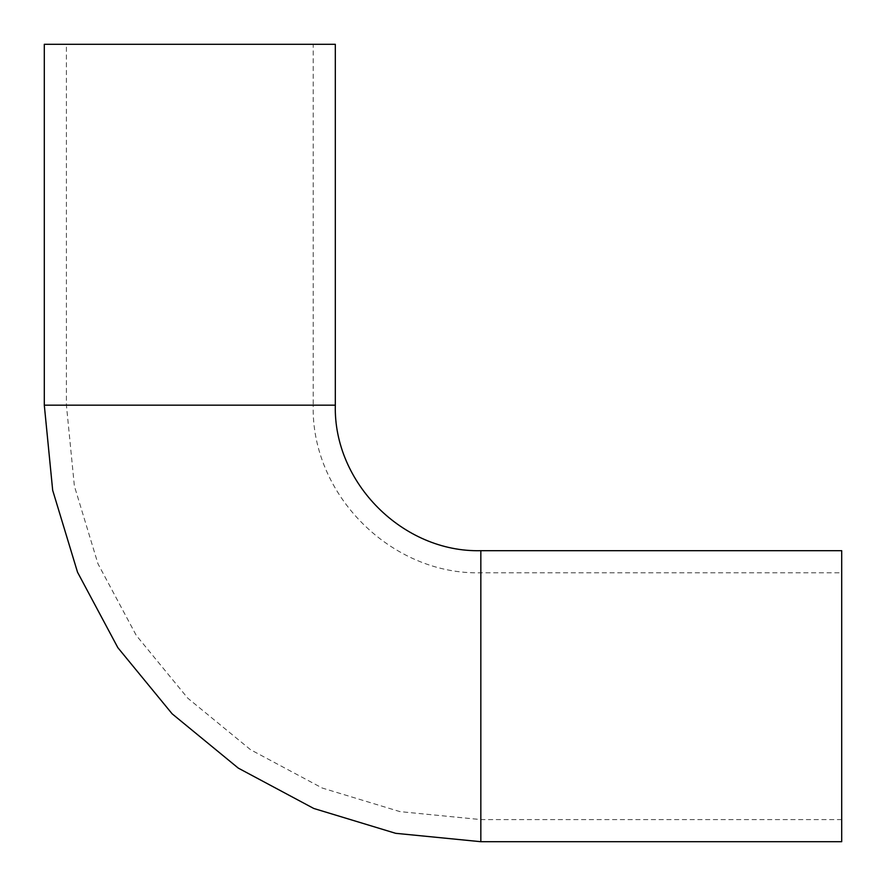 <?xml version="1.0" encoding="UTF-8"?>
<svg xmlns="http://www.w3.org/2000/svg" width="886" height="886" viewBox="0 0 886 886"><rect width="100%" height="100%" fill="white"/><g stroke="black" fill="none" stroke-linecap="round" stroke-linejoin="round"><path stroke-width="0.66" stroke-dasharray="4.43 3.32" d="M841.7 572.799L841.7 819.583L841.7 572.799L480.832 572.799C391.258 575.103 310.897 494.742 313.201 405.168L66.417 405.168L313.201 405.168L313.201 44.3L66.417 44.3L313.201 44.3M44.3 44.3L335.318 44.3M841.7 841.7L841.7 550.682M480.832 572.799L480.832 819.583L480.832 572.799M44.3 405.168L335.318 405.168M480.832 841.7L480.832 550.682M841.7 819.583L480.832 819.583L399.974 811.62L322.238 788.031L250.583 749.733L187.788 698.19L136.256 635.395L97.958 563.751L74.38 486.015L66.417 405.168L66.417 44.3"/><path stroke-width="1.33" d="M335.318 44.3L44.3 44.3L44.3 405.168L52.684 490.323L77.525 572.212L117.86 647.688L172.15 713.828L238.29 768.118L313.766 808.464L395.665 833.316L480.832 841.7L480.832 550.682C403.075 552.687 333.313 482.925 335.318 405.168L335.318 44.3M480.832 841.7L841.7 841.7L841.7 550.682L480.832 550.682M335.318 405.168L44.3 405.168"/></g></svg>
